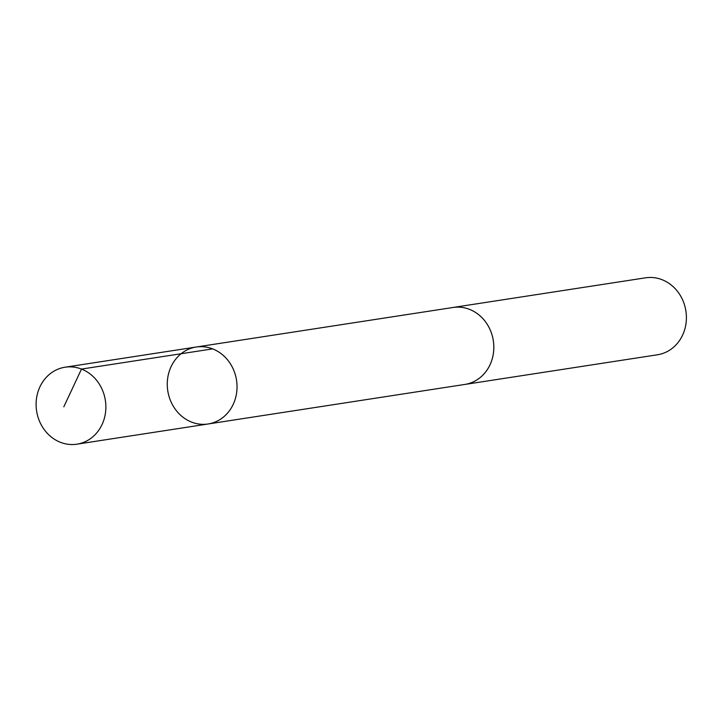 <?xml version="1.0" encoding="UTF-8"?>
<svg xmlns="http://www.w3.org/2000/svg" width="722" height="722" viewBox="0 0 722 722"><rect width="100%" height="100%" fill="white"/><g stroke="black" fill="none" stroke-linecap="round" stroke-linejoin="round"><path stroke-width="1.08" d="M452.098 307.626A38.943 34.791 81.2 0 1 453.019 307.473A38.925 34.773 81.2 0 1 464.029 307.752A38.925 34.773 81.2 0 1 493.821 346.804A38.925 34.773 81.2 0 1 464.878 384.429L208.071 423.985A38.934 34.782 -98.8 0 0 237.033 386.342A38.934 34.782 -98.8 0 0 207.232 347.291A38.934 34.782 -98.8 0 0 196.222 347.02A38.934 34.782 -98.8 0 0 167.775 390.792A38.934 34.782 -98.8 0 0 208.071 423.985A38.934 34.782 -98.8 0 0 237.033 386.342A38.934 34.782 -98.8 0 0 207.232 347.291A38.934 34.782 -98.8 0 0 196.222 347.02L65.061 367.218A38.943 34.791 81.2 0 1 76.072 367.48A38.943 34.791 81.2 0 1 105.872 406.549A38.943 34.791 81.2 0 1 76.911 444.183A38.943 34.791 81.2 0 1 65.901 443.922A38.943 34.791 81.2 0 1 36.1 404.852A38.943 34.791 81.2 0 1 65.061 367.218M196.222 347.02L453.028 307.482A38.943 34.791 81.2 0 1 493.334 340.658A38.943 34.791 81.2 0 1 464.878 384.438A38.943 34.791 81.2 0 1 463.948 384.564M453.019 307.473L645.594 277.817A38.943 34.791 81.2 0 1 685.9 311.002A38.943 34.791 81.2 0 1 657.444 354.782L464.878 384.438M212.647 348.879L81.487 369.077L63.825 406.802M208.071 423.985L76.911 444.183"/></g></svg>

